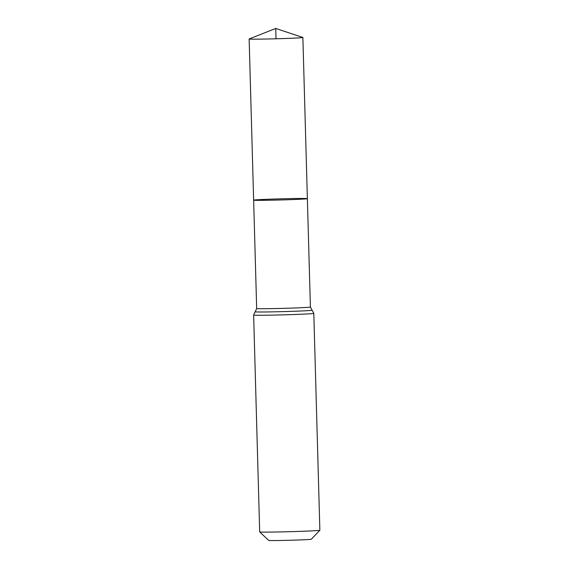 <?xml version="1.0" encoding="UTF-8"?>
<svg xmlns="http://www.w3.org/2000/svg" width="569" height="569" viewBox="0 0 569 569"><rect width="100%" height="100%" fill="white"/><g stroke="black" fill="none" stroke-linecap="round" stroke-linejoin="round"><path stroke-width="0.85" d="M254.023 200.053A26.878 0.562 178.4 0 1 282.765 198.78A26.878 0.562 178.4 0 1 307.374 198.652A26.878 0.562 178.4 0 1 280.524 199.968A26.878 0.562 178.4 0 1 253.639 200.153A26.878 0.562 178.4 0 1 254.023 200.053M319.856 530.237A30.1 0.633 -1.6 0 1 289.792 531.695A30.1 0.633 -1.6 0 1 259.692 531.915A30.1 0.633 -1.6 0 0 259.692 531.915L268.689 540.422A21.345 0.448 -1.6 0 0 290.034 540.258A21.345 0.448 -1.6 0 0 311.35 539.227L319.856 530.237A30.1 0.633 -1.6 0 0 319.863 530.223L313.803 313.37L310.404 307.04L302.872 37.476A26.878 0.562 178.4 0 1 302.495 37.582A26.878 0.562 178.4 0 1 273.753 38.848A26.878 0.562 178.4 0 1 249.137 38.977A26.878 0.562 178.4 0 1 249.186 38.941L275.737 28.45L302.829 37.447A26.878 0.562 178.4 0 1 302.872 37.476M259.684 531.908L253.632 315.055L256.669 308.54L253.639 200.153A26.878 0.562 -1.6 0 0 278.255 200.032A26.878 0.562 -1.6 0 0 306.997 198.759A26.878 0.562 -1.6 0 0 307.374 198.652M276.022 38.792L275.737 28.45M256.669 308.54A26.878 0.562 -1.6 0 0 283.554 308.348A26.878 0.562 -1.6 0 0 310.404 307.04M253.632 315.055A30.1 0.633 -1.6 0 0 283.732 314.842A30.1 0.633 -1.6 0 0 313.803 313.37M255.161 311.776A28.486 0.597 -1.6 0 0 283.647 311.599A28.486 0.597 -1.6 0 0 312.089 310.19M253.639 200.153L249.137 38.977"/></g></svg>
